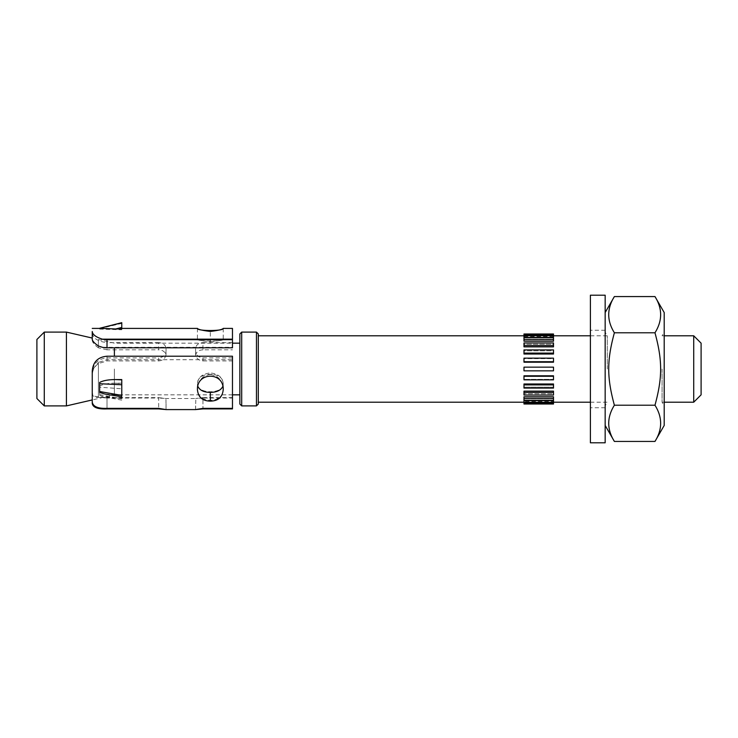 <?xml version="1.0" encoding="UTF-8"?>
<svg xmlns="http://www.w3.org/2000/svg" width="738" height="738" viewBox="0 0 738 738"><rect width="100%" height="100%" fill="white"/><g stroke="black" fill="none" stroke-linecap="round" stroke-linejoin="round"><path stroke-width="0.55" stroke-dasharray="3.69 2.77" d="M605.16 369L605.16 332.1L605.16 369M607.291 369L607.291 335.79L607.291 369M605.16 360.227L605.16 407.745L605.16 360.227M664.2 369L664.2 405.9L664.2 369M662.069 369L662.069 402.21L662.069 369M664.2 425.457L664.2 312.543M614.385 441.435C606.839 429.359 606.839 417.293 614.385 405.217C606.839 377.524 606.839 360.476 614.385 332.783C606.839 320.707 606.839 308.641 614.385 296.565M605.16 397.228L605.16 312.543L605.16 397.228M654.975 296.565C662.521 308.641 662.521 320.707 654.975 332.783C662.521 360.476 662.521 377.524 654.975 405.217C662.521 417.293 662.521 429.359 654.975 441.435M614.385 405.217L654.975 405.217M614.385 332.783L654.975 332.783M590.4 360.227L590.4 407.745L590.4 360.227M590.4 442.8L590.4 295.2M605.16 442.8L605.16 295.2M693.72 402.21L693.72 335.79M92.25 375.753L92.25 399.941L92.25 375.753C92.278 370.577 94.326 366.537 98.403 363.622L107.01 360.919L107.01 357.893C97.905 358.742 92.988 363.723 92.25 372.856M98.403 396.823C94.326 396.813 92.278 395.125 92.25 391.767L92.25 374.443L93.154 369L98.403 362.376L98.403 396.823L107.01 397.625L107.01 408.363L107.01 398.031L158.67 398.031L158.67 408.363L158.67 397.625L107.01 397.625M92.25 402.072L92.25 391.767M99.63 394.59L121.77 398.852L121.77 383.188L121.77 388.76L99.63 387.21L99.63 385.992L99.63 395.42L99.63 387.21M121.77 383.188L115.645 383.188C109.169 383.05 103.827 383.991 99.63 385.992M121.77 388.76L121.77 398.852L115.645 397.653L121.77 397.653M99.63 395.42L103.79 396.721L115.645 397.653M121.77 384.756L121.77 395.411M121.77 394.839L105.128 394.074M99.63 392.422L99.63 391.509M99.63 383.723L99.63 382.478M99.63 328.687L121.77 323.392L121.77 328.973M99.63 329.102L121.77 329.775M210.33 374.415C202.489 375.541 198.19 380.328 197.443 388.769C196.612 404.138 224.048 404.175 223.208 388.76C222.461 380.347 218.162 375.568 210.33 374.415L210.33 372.939C218.162 373.788 222.452 377.266 223.208 383.363C224.029 394.609 196.649 394.507 197.433 383.391C198.199 377.219 202.498 373.732 210.33 372.939M210.33 341.694C218.162 340.965 222.452 340.246 223.208 339.526C223.42 341.473 197.24 341.565 197.433 339.489C198.199 340.283 202.498 341.021 210.33 341.694L210.33 331.454M222.821 386.444L223.208 384.111C224.029 370.946 196.649 370.965 197.433 384.111L197.849 386.361M107.01 357.893L158.67 357.893L158.67 360.919L107.01 360.919M158.67 360.919C162.655 360.587 165.091 358.631 165.967 355.061C165.091 351.722 162.655 349.978 158.67 349.84L158.67 342.653C163.172 342.912 165.626 344.932 166.05 348.705L166.05 350.984C165.626 355.107 163.172 357.413 158.67 357.893M158.67 342.653L107.01 342.653L107.01 349.84L158.67 349.84M107.01 349.84L98.403 347.819L98.403 339.48L98.403 345.974M232.47 339.166L232.47 328.41M232.47 342.653L202.95 342.653L202.95 349.84L232.47 349.84M202.95 349.84C198.965 349.978 196.529 351.722 195.653 355.061C196.529 358.631 198.965 360.587 202.95 360.919L202.95 357.893C198.448 357.413 195.994 355.107 195.57 350.984L195.57 348.705C195.994 344.932 198.448 342.912 202.95 342.653M202.95 357.893L232.47 357.893L232.47 360.919L202.95 360.919M232.47 360.919L232.47 408.363L232.47 397.625L202.95 397.625L202.95 408.363L202.95 398.031L232.47 398.031M202.95 398.031L195.653 398.502L202.95 397.625M158.67 397.625L165.773 398.52L195.847 398.52L195.57 409.59M232.47 397.625L232.47 359.701L107.01 359.701L98.403 362.376M166.05 409.59L165.967 398.502L158.67 398.031M107.01 398.031L98.403 397.395L98.403 363.622M92.25 393.059C92.278 396.149 94.326 397.597 98.403 397.395M166.05 350.984L166.05 348.705M92.25 333.235C92.988 338.336 97.905 341.482 107.01 342.653M195.57 348.705L195.57 350.984M232.47 408.917L232.47 357.893M92.25 374.443L92.25 371.094M232.47 356.214L232.47 359.701M92.25 339.222L92.25 338.059M92.25 340.126C92.278 342.248 94.326 344.812 98.403 347.819M166.05 403.64L166.05 409.507M165.967 355.061L166.05 352.635M195.57 409.507L195.57 403.64M195.57 352.635L195.653 355.061M102.397 347.303L232.47 347.303L232.47 347.801M239.85 404.055L239.85 333.945M239.85 369L239.85 343.17L239.85 369M258.3 333.945L258.3 404.055M258.3 369L258.3 335.79L258.3 369M36.9 398.52L36.9 339.48M44.28 332.1L44.28 405.9M66.42 405.9L66.42 332.1M114.39 356.214L114.39 347.801M114.39 369L114.39 394.83L114.39 369M523.98 403.289L523.98 402.155L553.5 402.155L553.5 404L523.98 404L523.98 402.155L553.5 402.155L553.5 403.289L523.98 403.289L523.98 400.549L523.98 403.289L523.98 400.549L553.5 400.549L553.5 401.509L523.98 401.509L553.5 401.509L553.5 403.289L553.5 400.549L553.5 402.33L523.98 402.33M553.5 398.391L553.5 400.236L523.98 400.236L523.98 396.795L523.98 400.236L523.98 396.795L553.5 396.795L553.5 398.64L523.98 398.64L553.5 398.64L553.5 400.236L553.5 396.795L553.5 398.391L523.98 398.391M553.5 392.45L553.5 395.051L523.98 395.051L523.98 391.14L523.98 395.051L523.98 391.14L553.5 391.14L553.5 393.751L523.98 393.751L553.5 393.751L553.5 395.051L553.5 391.14L553.5 392.45L523.98 392.45M553.5 384.904L553.5 388.096L523.98 388.096L523.98 383.981L523.98 388.096L523.98 383.981L553.5 383.981L553.5 387.173L523.98 387.173L553.5 387.173L553.5 388.096L553.5 383.981L553.5 384.904L523.98 384.904M553.5 376.279L553.5 379.839L523.98 379.839L523.98 375.799L523.98 379.839L523.98 375.799L553.5 375.799L553.5 379.36L523.98 379.36L553.5 379.36L553.5 379.839L553.5 375.799L553.5 376.279L523.98 376.279M523.98 367.155L553.5 367.155L553.5 370.845L523.98 370.845L523.98 367.155L523.98 370.845L553.5 370.845L523.98 370.845L523.98 367.155L553.5 367.155L523.98 367.155M553.5 361.721L553.5 358.161L553.5 358.64L523.98 358.64L523.98 358.161L523.98 358.64L553.5 358.64L553.5 358.161L523.98 358.161L523.98 362.201L523.98 358.64L523.98 362.201L553.5 362.201L553.5 361.721L523.98 361.721M553.5 358.64L553.5 362.201L553.5 358.64M553.5 353.096L553.5 349.904L553.5 350.827L523.98 350.827L523.98 349.904L523.98 350.827L553.5 350.827L553.5 349.904L523.98 349.904L523.98 354.019L523.98 350.827L523.98 354.019L553.5 354.019L553.5 353.096L523.98 353.096M553.5 350.827L553.5 354.019L553.5 350.827M553.5 345.55L553.5 342.949L553.5 344.249L523.98 344.249L523.98 342.949L523.98 344.249L553.5 344.249L553.5 342.949L523.98 342.949L523.98 346.86L523.98 344.249L523.98 346.86L553.5 346.86L553.5 345.55L523.98 345.55M553.5 344.249L553.5 346.86L553.5 344.249M553.5 339.609L553.5 337.764L553.5 339.36L523.98 339.36L523.98 337.764L523.98 339.36L553.5 339.36L553.5 337.764L523.98 337.764L523.98 341.205L523.98 339.36L523.98 341.205L553.5 341.205L553.5 339.609L523.98 339.609M553.5 339.36L553.5 341.205L553.5 339.36M523.98 335.67L523.98 337.451L553.5 337.451L553.5 336.491L523.98 336.491L523.98 334L553.5 334L553.5 335.845L523.98 335.845L553.5 335.845L553.5 334.711L523.98 334.711L523.98 336.491L553.5 336.491L553.5 334.711L553.5 337.451L553.5 335.67L523.98 335.67L523.98 334.711M553.5 335.67L553.5 334.711M553.5 370.845L553.5 367.155L553.5 370.845M553.5 403.289L553.5 402.33M701.1 343.17L701.1 394.83M115.645 383.188L121.77 383.631M115.645 394.839L121.77 395.909M121.77 328.309L115.645 329.775M107.01 356.214L107.01 359.701M241.695 332.1L241.695 405.9M256.455 405.9L256.455 332.1M590.4 335.79L607.291 335.79L605.16 332.1M590.4 402.21L607.291 402.21L605.16 405.9M664.2 402.21L662.069 402.21L664.2 405.9M664.2 335.79L662.069 335.79L664.2 332.1M605.16 407.745L590.4 407.745M605.16 330.255L590.4 330.255M121.77 400.134L103.79 396.721M197.415 388.797L197.415 383.391M223.245 388.788L223.245 383.391M197.415 328.419L197.415 339.48L98.403 339.48L114.39 343.17L232.47 343.17M223.245 328.419L223.245 339.48M197.415 389.793L197.415 384.12M223.245 389.793L223.245 384.12M223.199 339.48L232.47 339.48M232.47 394.83L114.39 394.83L92.25 399.941"/><path stroke-width="1.11" d="M654.975 296.565L664.2 312.543L664.2 425.457L654.975 441.435C662.521 429.359 662.521 417.293 654.975 405.217C662.521 377.524 662.521 360.476 654.975 332.783C662.521 320.707 662.521 308.641 654.975 296.565L614.385 296.565C606.839 308.641 606.839 320.707 614.385 332.783C606.839 360.476 606.839 377.524 614.385 405.217C606.839 417.293 606.839 429.359 614.385 441.435L654.975 441.435M614.385 405.217L654.975 405.217M614.385 332.783L654.975 332.783M590.4 385.716L590.4 442.8L605.16 442.8L605.16 295.2L590.4 295.2L590.4 385.716M664.2 335.79L693.72 335.79L693.72 402.21L664.2 402.21M92.25 403.501L92.25 399.941L92.25 403.501C92.988 407.496 97.905 409.295 107.01 408.917L107.01 408.363C97.905 408.677 92.988 406.573 92.25 402.072L92.25 371.094C92.988 361.98 97.905 357.026 107.01 356.214L232.47 356.214L232.47 408.917L202.95 408.917L202.95 408.363L195.57 409.59L202.95 408.917M107.01 347.801A14.76 10.009 0 0 1 102.397 347.303L98.403 345.974C94.344 343.142 92.296 340.891 92.25 339.222L92.25 331.491C92.518 334.572 95.903 337.128 102.397 339.166L232.47 339.166L232.47 347.801L107.01 347.801L107.01 339.664A14.76 10.009 180 0 1 102.397 339.166M121.77 396.841L104.842 394.027L99.63 392.422L99.63 383.723L99.63 391.509L121.77 395.411L121.77 379.572L115.645 379.572C108.578 379.563 103.237 380.531 99.63 382.478L99.63 383.723L121.77 384.756L121.77 379.876L115.645 379.572M121.77 395.909L121.77 395.411M121.77 327.46L121.77 322.829L99.63 328.281L115.645 328.973L121.77 327.46L121.77 328.973L115.645 328.973M121.77 323.392L121.77 322.672L99.63 328.281M210.33 331.454C202.489 330.476 198.19 329.48 197.443 328.465C197.212 331.205 223.448 331.205 223.199 328.465C222.461 329.462 218.162 330.458 210.33 331.454M210.33 401.131C202.489 400.983 198.19 397.192 197.443 389.765C196.612 371.703 224.048 371.666 223.208 389.765C222.461 397.192 218.162 400.974 210.33 401.131L210.33 392.367C216.658 392.33 220.819 390.356 222.821 386.444M197.849 386.361C199.777 390.356 203.937 392.358 210.33 392.367M107.01 408.363L158.67 408.363L158.67 408.917L107.01 408.917M44.28 332.1L36.9 339.48L36.9 398.52L44.28 405.9L44.28 332.1L66.42 332.1L92.25 338.059L92.25 331.491M223.199 328.41L232.47 328.41L232.47 339.166M202.95 408.363L232.47 408.363M158.67 408.917L166.05 409.59L158.67 408.363M107.01 339.664L232.47 339.664M239.85 333.945L239.85 404.055L241.695 405.9L241.695 332.1L239.85 333.945M256.455 405.9L258.3 404.055L258.3 333.945L256.455 332.1L256.455 405.9L241.695 405.9M66.42 332.1L66.42 405.9L44.28 405.9M114.39 347.801L114.39 356.214M523.98 402.33L553.5 402.33L553.5 400.549L523.98 400.549L523.98 404L553.5 404L553.5 403.289L523.98 403.289M553.5 402.33L553.5 403.289M553.5 398.391L553.5 396.795L523.98 396.795L523.98 400.236L553.5 400.236L553.5 398.391L523.98 398.391M553.5 392.45L553.5 391.14L523.98 391.14L523.98 395.051L553.5 395.051L553.5 392.45L523.98 392.45M553.5 384.904L553.5 383.981L523.98 383.981L523.98 388.096L553.5 388.096L553.5 384.904L523.98 384.904M553.5 376.279L553.5 375.799L523.98 375.799L523.98 379.839L553.5 379.839L553.5 376.279L523.98 376.279M553.5 367.155L523.98 367.155L523.98 370.845L553.5 370.845L553.5 367.155M553.5 361.721L553.5 358.161L523.98 358.161L523.98 362.201L553.5 362.201L553.5 361.721L523.98 361.721M553.5 353.096L553.5 349.904L523.98 349.904L523.98 354.019L553.5 354.019L553.5 353.096L523.98 353.096M553.5 345.55L553.5 342.949L523.98 342.949L523.98 346.86L553.5 346.86L553.5 345.55L523.98 345.55M553.5 339.609L553.5 337.764L523.98 337.764L523.98 341.205L553.5 341.205L553.5 339.609L523.98 339.609M523.98 334.711L523.98 334L553.5 334L553.5 334.711L523.98 334.711L523.98 337.451L553.5 337.451L553.5 335.67L523.98 335.67M553.5 334.711L553.5 335.67M693.72 402.21L701.1 394.83L701.1 343.17L693.72 335.79M605.16 425.457L614.385 441.435M605.16 312.543L614.385 296.565M166.05 409.59L195.57 409.59M92.25 328.41L99.63 328.41M121.77 328.41L197.452 328.41M256.455 332.1L241.695 332.1M92.25 399.941L66.42 405.9M239.85 343.17L232.47 343.17M239.85 394.83L232.47 394.83M258.3 402.21L523.98 402.21M553.5 402.21L590.4 402.21M258.3 335.79L523.98 335.79M553.5 335.79L590.4 335.79"/></g></svg>
